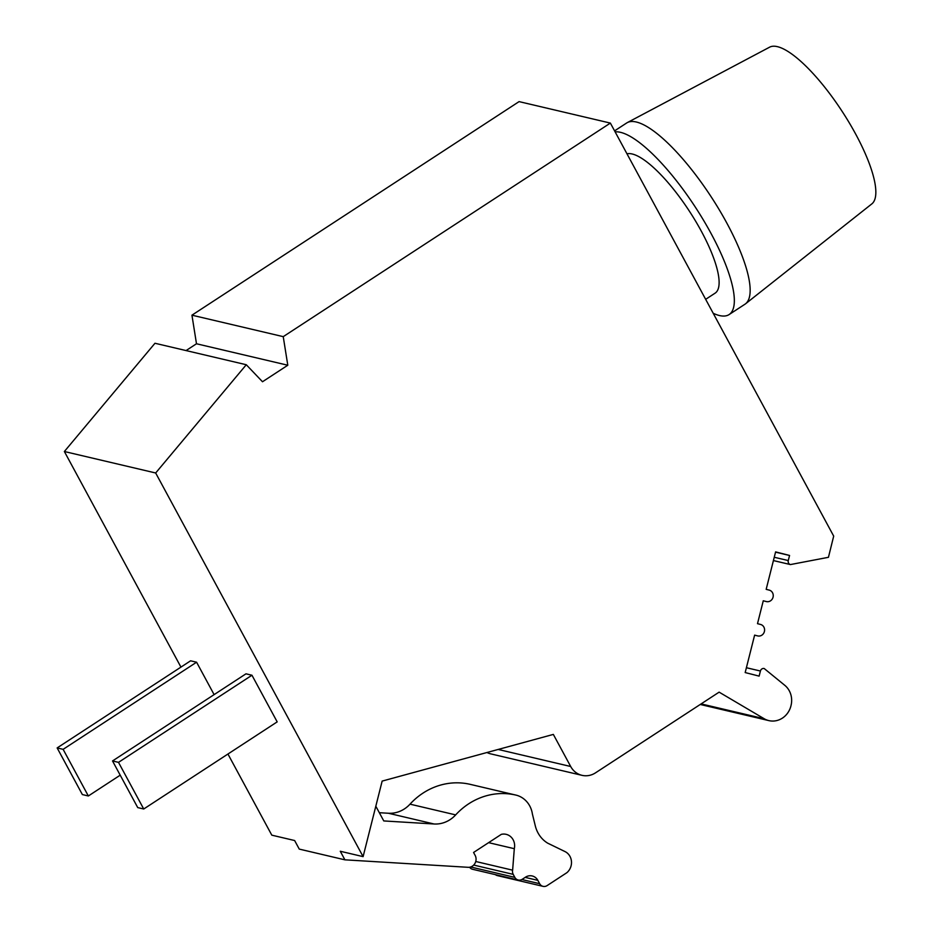 <?xml version="1.0" encoding="UTF-8"?>
<svg xmlns="http://www.w3.org/2000/svg" width="933" height="933" viewBox="0 0 933 933"><rect width="100%" height="100%" fill="white"/><g stroke="black" fill="none" stroke-linecap="round" stroke-linejoin="round"><path stroke-width="1.4" d="M112.52 760.955L137.734 807.593L143.729 809.004L118.503 762.354L112.52 760.955L245.974 673.824L251.957 675.235L118.503 762.354M775.545 552.161L789.563 555.462L775.603 551.893L766.168 589.341L769.235 590.123A5.901 5.435 103.2 0 1 770.495 600.84A5.901 5.435 103.2 0 1 766.355 601.563L766.436 601.587M375.812 806.217L383.778 820.935L434.055 823.991L388.408 813.249A29.518 27.162 103.2 0 0 404.456 808.888A29.518 27.162 103.2 0 0 410.019 804.153A68.867 63.386 103.2 0 1 423.011 793.097A68.867 63.386 103.2 0 1 470.302 784.373L515.949 795.103A68.867 63.386 103.2 0 1 516.765 795.301A24.27 22.345 103.2 0 1 532.405 814.054L535.309 825.892A29.518 27.162 103.2 0 0 547.671 843.152L564.827 851.491A12.537 11.546 103.2 0 1 566.867 872.693L547.1 885.604A5.901 5.435 103.2 0 1 539.647 883.703L537.851 880.367A9.843 9.05 103.2 0 0 532.195 875.959A9.843 9.05 103.2 0 0 525.442 877.207L522.282 879.271A5.901 5.435 103.2 0 1 514.829 877.37L513.208 874.361L473.707 865.066M713.197 313.266A108.216 30.416 -123.1 0 0 719.518 315.552A108.216 30.416 -123.1 0 0 729.14 314.549L744.942 304.228A108.216 30.416 -123.1 0 0 745.584 303.773A108.216 30.416 -123.1 0 0 718.748 208.922A108.216 30.416 -123.1 0 0 636.259 122.001A108.216 30.416 -123.1 0 0 627.303 122.608A108.216 30.416 -123.1 0 0 626.638 123.004L614.579 130.865M729.14 314.549A108.216 30.416 -123.1 0 0 703.634 220.421A108.216 30.416 -123.1 0 0 620.445 132.323A108.216 30.416 -123.1 0 0 615.127 131.868M180.944 667.107L64.365 451.514L155.671 472.984L363.1 856.634L382.157 781.084L553.339 734.411L570.693 766.506A19.675 18.112 103.2 0 0 582.005 775.335A19.675 18.112 103.2 0 0 595.511 772.839L719.121 692.146L764.185 718.737A19.675 18.112 103.2 0 0 768.874 720.614A19.675 18.112 103.2 0 0 782.379 718.13A19.675 18.112 103.2 0 0 790.927 705.943L791.009 705.581A19.675 18.112 103.2 0 0 784.933 685.44L764.22 668.541A3.347 3.079 103.2 0 0 764.162 668.529L764.115 668.518M764.162 668.529A3.347 3.079 103.2 0 0 760.418 671.025L759.124 676.122L745.175 672.565L754.622 635.128L757.689 635.909A5.901 5.435 103.2 0 0 764.547 629.239A5.901 5.435 103.2 0 0 760.57 624.457L757.503 623.676L763.276 600.782L766.355 601.563M214.112 694.63L196.583 662.208L63.129 749.339L88.343 795.977L120.205 775.171M196.583 662.208L190.6 660.809L57.146 747.928L63.129 749.339M57.146 747.928L82.361 794.566L88.343 795.977M789.563 555.462L788.268 560.558A3.347 3.079 103.2 0 0 790.438 564.57L773.422 560.57M790.438 564.57L828.446 557.304L833.694 536.113L610.369 123.086L519.075 101.615L191.941 315.179L196.49 343.764L287.796 365.235L262.5 381.749L246.277 364.733L154.971 343.262L64.365 451.514M186.064 350.575L196.49 343.764M486.979 752.511A19.675 18.112 103.2 0 0 490.7 753.864L582.005 775.335M227.932 754.027L271.806 835.163L294.63 840.528L299.26 849.1L344.907 859.829L340.277 851.258L363.1 856.634M705.663 299.33L715.156 293.125A82.64 23.232 -123.1 0 0 695.68 221.261A82.64 23.232 -123.1 0 0 632.154 153.98A82.64 23.232 -123.1 0 0 626.988 153.817M745.584 303.773L871.889 203.849A93.58 26.299 -123.1 0 0 848.68 121.826A93.58 26.299 -123.1 0 0 777.341 46.65A93.58 26.299 -123.1 0 0 769.608 47.175L627.303 122.608M143.729 809.004L277.183 721.874L251.957 675.235M610.369 123.086L283.235 336.65L287.796 365.235M191.941 315.179L283.235 336.65M155.671 472.984L246.277 364.733M388.408 813.249L379.323 812.701M495.4 874.653A5.901 5.435 103.2 0 0 497.394 875.609L543.041 886.35M469.567 867.235A5.901 5.435 103.2 0 0 472.576 869.276L518.223 880.017M475.748 861.497L512.625 870.174A5.901 5.435 103.2 0 0 513.208 874.361M512.625 870.174L514.305 848.692L488.6 842.651M515.949 795.103A68.867 63.386 103.2 0 0 468.658 803.838A68.867 63.386 103.2 0 0 455.666 814.894L410.019 804.153M514.305 848.692A12.199 11.231 103.2 0 0 506.153 834.335A12.199 11.231 103.2 0 0 501.336 834.347L473.567 852.47L475.119 855.351A7.872 7.242 103.2 0 1 472.401 866.139A7.872 7.242 103.2 0 1 468.121 867.305L344.907 859.829M434.055 823.991A29.518 27.162 103.2 0 0 450.103 819.629A29.518 27.162 103.2 0 0 455.666 814.894M764.185 718.737L701.115 703.902M570.693 766.506L498.175 749.456M537.851 880.367L525.162 877.382M539.647 883.703L521.85 879.516M774.25 557.269L788.268 560.558M746.4 667.725L760.418 671.025M514.829 877.37L470.664 866.979M700.24 704.473L768.874 720.614"/></g></svg>
